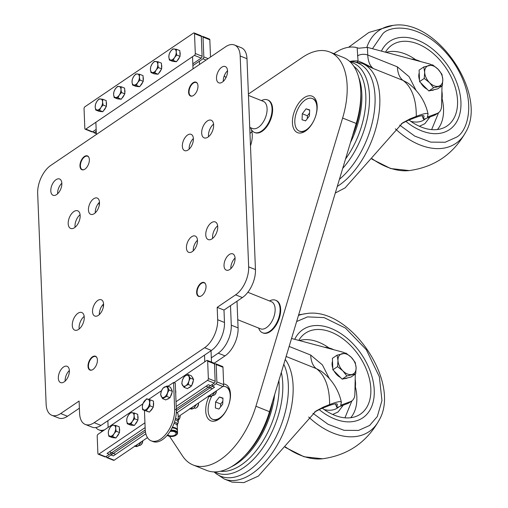 <?xml version="1.0" encoding="UTF-8"?>
<svg xmlns="http://www.w3.org/2000/svg" width="508" height="508" viewBox="0 0 508 508"><rect width="100%" height="100%" fill="white"/><g stroke="black" fill="none" stroke-linecap="round" stroke-linejoin="round"><path stroke-width="0.76" d="M209.055 396.392A19.634 10.789 -68.2 0 0 205.734 410.997A19.634 10.789 -68.2 0 0 219.208 418.967A19.634 10.789 -68.2 0 0 230.48 394.208A19.634 10.789 -68.2 0 0 230.188 391.509A19.634 10.789 -68.2 0 0 223.647 383.959M317.176 106.007A19.634 10.789 -68.2 0 0 316.884 103.308A19.634 10.789 -68.2 0 0 303.086 98.508A19.634 10.789 -68.2 0 0 292.43 122.803A19.634 10.789 -68.2 0 0 305.905 130.766A19.634 10.789 -68.2 0 0 317.176 106.007M250.457 127.679A20.453 11.239 111.8 0 1 252.266 134.766A20.453 11.239 111.8 0 1 250.482 145.872M248.406 94.063L302.508 57.347A67.196 36.938 111.8 0 1 329.743 52.007A67.196 36.938 111.8 0 1 347.148 85.668A67.196 36.938 111.8 0 1 342.621 118.047L255.924 406.248A67.196 36.938 111.8 0 1 193.167 465.004A67.196 36.938 111.8 0 1 182.582 456.019L169.57 436.328M329.743 52.007L343.338 57.442A67.196 36.938 111.8 0 1 360.744 91.103A67.196 36.938 111.8 0 1 356.216 123.482L269.519 411.683A67.196 36.938 111.8 0 1 206.762 470.433L193.167 465.004M249.987 133.426A20.453 11.239 111.8 0 1 251.936 131.82M220.504 471.253A63.544 34.931 -68.2 0 0 241.236 464.941A63.544 34.931 -68.2 0 0 278.898 380.505M281.318 372.466A65.735 36.132 111.8 0 1 243.58 467.709A65.735 36.132 111.8 0 1 214.801 471.926M283.801 364.217A67.405 37.046 111.8 0 1 248.164 470.935A67.405 37.046 111.8 0 1 214.84 472.599L214.059 471.913M285.242 359.429A68.663 37.738 111.8 0 1 288.83 417.811A68.663 37.738 111.8 0 1 252.178 473.583A68.663 37.738 111.8 0 1 224.352 479.038L232.093 482.13L243.916 482.6L258.407 476.072L315.957 411.042L323.348 407.067L329.584 404.59A68.663 37.738 -68.2 0 0 316.306 368.611L286.131 356.47M347.675 403.517L350.437 401.644A14.611 9.468 55.8 0 0 351.733 400.971L348.971 402.85A14.611 9.468 55.8 0 1 347.675 403.517L338.29 407.073L336.785 407.245L337.35 404.368M350.437 401.644L340.678 405.238L341.37 402.247C339.528 393.681 334.531 381.032 321.17 371.189M340.887 404.768L341.046 405.2L340.678 405.238M341.389 402.412C341.217 400.895 337.287 401.625 329.584 404.59M314.541 412.045L320.554 408.959L326.815 406.47C333.591 403.854 337.102 403.174 337.363 404.444A54.864 30.156 111.8 0 0 337.325 404.285M335.407 403.86L336.772 407.353L335.496 403.854M351.733 400.971A14.611 9.468 55.8 0 0 354.87 394.233L355.302 374.129M345.053 353.143A14.611 9.468 55.8 0 0 342.17 351.968L291.548 338.468M289.147 346.437L310.68 355.048L322.396 364.89L329.248 378.365M321.164 371.189L316.306 368.611C312.884 366.001 311.01 361.48 310.68 355.048M294.729 339.319A53.321 34.557 -124.2 0 1 305.137 328.251A53.321 34.557 -124.2 0 1 360.458 352.844A53.321 34.557 -124.2 0 1 364.852 416.243A53.321 34.557 -124.2 0 1 319.157 409.562A53.321 34.557 -124.2 0 0 364.852 416.243A53.321 34.557 -124.2 0 0 360.458 352.844A53.321 34.557 -124.2 0 0 305.137 328.251L305.137 328.251A53.321 34.557 -124.2 0 0 294.729 339.319M298.78 340.398A48.939 31.718 -124.2 0 1 303.505 334.639A48.939 31.718 -124.2 0 1 358.191 354.559A48.939 31.718 -124.2 0 1 358.311 415.398A48.939 31.718 -124.2 0 1 322.345 408.241M324.618 347.288A29.216 18.936 -124.2 0 1 333.769 349.726M344.945 417.817L351.892 400.863M343.249 405.194L338.169 411.893L332.708 414.471M355.187 379.336A29.216 18.936 -124.2 0 1 354.984 389.007M347.485 377.882A11.684 7.576 -124.2 0 1 344.361 378.631M340.557 377.539A11.684 7.576 -124.2 0 1 334.074 371.018M332.797 368.16A11.684 7.576 -124.2 0 1 332.08 364.446A11.684 7.576 -124.2 0 1 332.518 361.194M355.676 373.869L350.996 377.05L342.163 379.152L332.867 369.799L332.403 358.343L337.083 355.168L337.972 360.451A11.684 7.576 -124.2 0 1 342.163 353.663A11.684 7.576 -124.2 0 1 351.225 357.289A11.684 7.576 -124.2 0 1 356.108 367.697A11.684 7.576 -124.2 0 1 351.917 374.479A11.684 7.576 -124.2 0 1 342.849 370.853L346.843 375.977L355.676 373.869L356.108 367.697L355.219 362.414L351.225 357.289L345.923 353.06L337.083 355.168M337.972 360.451A11.684 7.576 55.8 0 0 342.849 370.853L337.547 366.624L337.972 360.451M332.867 369.799L337.547 366.624M342.163 379.152L346.843 375.977M345.529 159.004A63.544 34.931 -68.2 0 0 353.854 66.319M350.19 61.9A65.735 36.132 111.8 0 1 369.303 104.527A65.735 36.132 111.8 0 1 342.71 168.377M349.644 61.392L350.679 61.443A67.405 37.046 111.8 0 1 374.694 108.191A67.405 37.046 111.8 0 1 339.427 179.299M357.219 61.963A1.46 1.206 96.4 0 0 358.051 61.017L357.156 47.733A59.957 32.956 -68.2 0 0 333.883 53.664M335.299 193.027L345.103 187.877L402.654 122.847L410.045 118.866L416.281 116.396A68.663 37.738 -68.2 0 0 403.003 80.41L373.374 68.567L362.014 63.329A68.663 37.738 111.8 0 1 378.085 118.936A68.663 37.738 111.8 0 1 338.874 185.388A68.663 37.738 111.8 0 1 337.28 186.423M434.372 115.322L437.134 113.449A14.611 9.468 55.8 0 0 438.429 112.776L435.667 114.649A14.611 9.468 55.8 0 1 434.372 115.322L424.986 118.872L423.481 119.043L424.047 116.167M437.134 113.449L427.374 117.043L428.066 114.052C426.225 105.486 421.227 92.837 407.867 82.988L403.003 80.41C399.58 77.8 397.707 73.279 397.377 66.846L409.092 76.695L415.944 90.17M427.584 116.567L427.742 116.999L427.374 117.043M428.085 114.211C427.914 112.7 423.983 113.424 416.281 116.396M401.231 123.85L407.251 120.764L413.512 118.275C420.287 115.653 423.799 114.979 424.059 116.249A54.864 30.156 111.8 0 0 424.021 116.084M422.104 115.665L423.469 119.151L422.192 115.653M438.429 112.776A14.611 9.468 55.8 0 0 441.566 106.032L441.998 85.928M431.749 64.941A14.611 9.468 55.8 0 0 428.866 63.773L367.443 47.39L367.748 55.004L397.377 66.846M357.156 47.733L358.642 48.228L367.443 47.39M350.101 61.417A70.123 38.544 111.8 0 1 358.051 61.017C362.496 62.624 367.608 65.138 373.374 68.567C369.951 65.957 368.078 61.436 367.748 55.004C364.033 53.816 360.61 54.102 357.48 55.867M381.425 51.117A53.321 34.557 -124.2 0 1 391.833 40.049A53.321 34.557 -124.2 0 1 447.154 64.649A53.321 34.557 -124.2 0 1 451.549 128.048A53.321 34.557 -124.2 0 1 405.854 121.361A53.321 34.557 -124.2 0 0 451.549 128.048A53.321 34.557 -124.2 0 0 447.154 64.649A53.321 34.557 -124.2 0 0 391.833 40.049L391.833 40.049A53.321 34.557 -124.2 0 0 381.425 51.117M385.477 52.197A48.939 31.718 -124.2 0 1 390.201 46.438A48.939 31.718 -124.2 0 1 444.887 66.364A48.939 31.718 -124.2 0 1 445.008 127.203A48.939 31.718 -124.2 0 1 409.042 120.047M411.315 59.093A29.216 18.936 -124.2 0 1 420.465 61.532M431.641 129.623L438.588 112.662M429.946 116.999L424.866 123.698L419.405 126.27M441.884 91.135A29.216 18.936 -124.2 0 1 441.674 100.806M434.181 89.687A11.684 7.576 -124.2 0 1 431.057 90.43M427.253 89.338A11.684 7.576 -124.2 0 1 420.77 82.817M419.494 79.959A11.684 7.576 -124.2 0 1 418.776 76.251A11.684 7.576 -124.2 0 1 419.214 72.993M442.373 85.674L437.693 88.849L428.86 90.957L419.564 81.604L419.1 70.142L423.78 66.967L424.669 72.25A11.684 7.576 -124.2 0 1 428.86 65.468A11.684 7.576 -124.2 0 1 437.921 69.094A11.684 7.576 -124.2 0 1 442.805 79.496A11.684 7.576 -124.2 0 1 438.614 86.277A11.684 7.576 -124.2 0 1 429.546 82.658L433.54 87.776L442.373 85.674L442.805 79.496L441.916 74.212L437.921 69.094L432.619 64.859L423.78 66.967M424.669 72.25A11.684 7.576 55.8 0 0 429.546 82.658L424.244 78.429L424.669 72.25M419.564 81.604L424.244 78.429M428.86 90.957L433.54 87.776M222.929 386.397A17.532 9.633 111.8 0 1 225.673 386.747A17.532 9.633 111.8 0 1 224.136 413.671A17.532 9.633 111.8 0 1 212.661 419.303L213.233 419.532A17.532 9.633 -68.2 0 0 219.989 418.37M212.661 419.303A17.532 9.633 111.8 0 1 211.76 396.17M215.36 407.975L218.916 409.054L222.72 404.114L222.968 398.101L219.412 397.021L215.602 401.961L215.36 407.975M230.334 392.474A17.532 9.633 -68.2 0 0 226.244 386.975L225.673 386.747M222.955 398.437L219.412 397.021M222.841 401.225L220.701 404L215.602 401.961M220.701 404L220.586 406.889M299.358 131.108A17.532 9.633 111.8 0 1 300.907 104.172A17.532 9.633 111.8 0 1 312.369 98.552A17.532 9.633 111.8 0 1 310.826 125.482A17.532 9.633 111.8 0 1 299.358 131.108L299.93 131.337A17.532 9.633 -68.2 0 0 306.686 130.169M302.05 119.774L305.606 120.86L309.416 115.926L309.664 109.906L306.108 108.82L302.304 113.754L302.05 119.774M317.03 104.28A17.532 9.633 -68.2 0 0 312.941 98.781L312.369 98.552M309.651 110.236L306.108 108.82M309.537 113.03L307.404 115.792L302.304 113.754M307.404 115.792L307.283 118.688M88.017 366.332A7.449 4.096 -68.2 0 0 89.948 370.065A7.449 4.096 -68.2 0 0 94.958 367.487A7.449 4.096 -68.2 0 0 97.409 359.956A7.449 4.096 -68.2 0 0 95.479 356.229A7.449 4.096 -68.2 0 0 90.462 358.8A7.449 4.096 -68.2 0 0 88.017 366.332M79.972 166.002A7.449 4.096 -68.2 0 0 81.902 169.736A7.449 4.096 -68.2 0 0 86.912 167.157A7.449 4.096 -68.2 0 0 89.357 159.626A7.449 4.096 -68.2 0 0 87.433 155.899A7.449 4.096 -68.2 0 0 82.417 158.471A7.449 4.096 -68.2 0 0 79.972 166.002M188.595 92.285A7.449 4.096 -68.2 0 0 190.525 96.018A7.449 4.096 -68.2 0 0 195.536 93.447A7.449 4.096 -68.2 0 0 197.98 85.916A7.449 4.096 -68.2 0 0 196.05 82.182A7.449 4.096 -68.2 0 0 191.04 84.753A7.449 4.096 -68.2 0 0 188.595 92.285M196.64 292.614A7.449 4.096 -68.2 0 0 198.571 296.348A7.449 4.096 -68.2 0 0 203.581 293.776A7.449 4.096 -68.2 0 0 206.026 286.245A7.449 4.096 -68.2 0 0 204.102 282.512A7.449 4.096 -68.2 0 0 199.085 285.083A7.449 4.096 -68.2 0 0 196.64 292.614M216.503 78.448A8.763 4.82 -68.2 0 0 218.77 82.836A8.763 4.82 -68.2 0 0 224.663 79.807A8.763 4.82 -68.2 0 0 227.546 70.949A8.763 4.82 -68.2 0 0 225.279 66.554A8.763 4.82 -68.2 0 0 219.38 69.583A8.763 4.82 -68.2 0 0 216.503 78.448M227.54 70.764A8.763 4.82 -68.2 0 0 223.298 81.159A8.763 4.82 -68.2 0 0 223.31 81.343M50.806 190.887A8.763 4.82 -68.2 0 0 53.073 195.282A8.763 4.82 -68.2 0 0 58.972 192.253A8.763 4.82 -68.2 0 0 61.849 183.394A8.763 4.82 -68.2 0 0 59.582 179A8.763 4.82 -68.2 0 0 53.683 182.029A8.763 4.82 -68.2 0 0 50.806 190.887M61.843 183.21A8.763 4.82 -68.2 0 0 57.607 193.605A8.763 4.82 -68.2 0 0 57.614 193.789M58.331 378.193A8.763 4.82 -68.2 0 0 60.598 382.587A8.763 4.82 -68.2 0 0 66.491 379.559A8.763 4.82 -68.2 0 0 69.374 370.7A8.763 4.82 -68.2 0 0 67.107 366.306A8.763 4.82 -68.2 0 0 61.208 369.335A8.763 4.82 -68.2 0 0 58.331 378.193M69.367 370.516A8.763 4.82 -68.2 0 0 65.126 380.911A8.763 4.82 -68.2 0 0 65.138 381.095M224.022 265.748A8.763 4.82 -68.2 0 0 226.295 270.142A8.763 4.82 -68.2 0 0 232.188 267.113A8.763 4.82 -68.2 0 0 235.071 258.255A8.763 4.82 -68.2 0 0 232.797 253.86A8.763 4.82 -68.2 0 0 226.905 256.889A8.763 4.82 -68.2 0 0 224.022 265.748M235.058 258.07A8.763 4.82 -68.2 0 0 230.822 268.465A8.763 4.82 -68.2 0 0 230.829 268.649M182.34 146.221A8.763 4.82 -68.2 0 0 184.614 150.616A8.763 4.82 -68.2 0 0 190.506 147.587A8.763 4.82 -68.2 0 0 193.389 138.728A8.763 4.82 -68.2 0 0 191.122 134.334A8.763 4.82 -68.2 0 0 185.223 137.363A8.763 4.82 -68.2 0 0 182.34 146.221M193.383 138.544A8.763 4.82 -68.2 0 0 189.141 148.939A8.763 4.82 -68.2 0 0 189.154 149.123M88.449 209.944A8.763 4.82 -68.2 0 0 90.722 214.332A8.763 4.82 -68.2 0 0 96.615 211.303A8.763 4.82 -68.2 0 0 99.498 202.444A8.763 4.82 -68.2 0 0 97.225 198.056A8.763 4.82 -68.2 0 0 91.332 201.085A8.763 4.82 -68.2 0 0 88.449 209.944M99.485 202.26A8.763 4.82 -68.2 0 0 95.25 212.661A8.763 4.82 -68.2 0 0 95.256 212.846M92.532 311.658A8.763 4.82 -68.2 0 0 94.806 316.046A8.763 4.82 -68.2 0 0 100.698 313.023A8.763 4.82 -68.2 0 0 103.581 304.159A8.763 4.82 -68.2 0 0 101.308 299.771A8.763 4.82 -68.2 0 0 95.415 302.8A8.763 4.82 -68.2 0 0 92.532 311.658M103.575 303.981A8.763 4.82 -68.2 0 0 99.333 314.376A8.763 4.82 -68.2 0 0 99.346 314.56M186.43 247.936A8.763 4.82 -68.2 0 0 188.697 252.33A8.763 4.82 -68.2 0 0 194.596 249.301A8.763 4.82 -68.2 0 0 197.472 240.443A8.763 4.82 -68.2 0 0 195.205 236.049A8.763 4.82 -68.2 0 0 189.306 239.078A8.763 4.82 -68.2 0 0 186.43 247.936M197.466 240.259A8.763 4.82 -68.2 0 0 193.231 250.654A8.763 4.82 -68.2 0 0 193.237 250.838M201.676 133.102A9.493 5.22 -68.2 0 0 204.133 137.858A9.493 5.22 -68.2 0 0 210.522 134.582A9.493 5.22 -68.2 0 0 213.639 124.981A9.493 5.22 -68.2 0 0 211.182 120.225A9.493 5.22 -68.2 0 0 204.794 123.508A9.493 5.22 -68.2 0 0 201.676 133.102M213.57 124.117A9.493 5.22 -68.2 0 0 208.477 135.82A9.493 5.22 -68.2 0 0 208.547 136.684M68.199 223.685A9.493 5.22 -68.2 0 0 70.656 228.441A9.493 5.22 -68.2 0 0 77.045 225.165A9.493 5.22 -68.2 0 0 80.162 215.563A9.493 5.22 -68.2 0 0 77.705 210.807A9.493 5.22 -68.2 0 0 71.317 214.09A9.493 5.22 -68.2 0 0 68.199 223.685M80.093 214.7A9.493 5.22 -68.2 0 0 75 226.403A9.493 5.22 -68.2 0 0 75.07 227.266M72.282 325.399A9.493 5.22 -68.2 0 0 74.74 330.156A9.493 5.22 -68.2 0 0 81.128 326.879A9.493 5.22 -68.2 0 0 84.252 317.278A9.493 5.22 -68.2 0 0 81.788 312.522A9.493 5.22 -68.2 0 0 75.406 315.805A9.493 5.22 -68.2 0 0 72.282 325.399M84.176 316.414A9.493 5.22 -68.2 0 0 79.083 328.117A9.493 5.22 -68.2 0 0 79.153 328.981M205.759 234.817A9.493 5.22 -68.2 0 0 208.216 239.579A9.493 5.22 -68.2 0 0 214.605 236.296A9.493 5.22 -68.2 0 0 217.729 226.701A9.493 5.22 -68.2 0 0 215.265 221.939A9.493 5.22 -68.2 0 0 208.883 225.222A9.493 5.22 -68.2 0 0 205.759 234.817M217.653 225.831A9.493 5.22 -68.2 0 0 212.56 237.534A9.493 5.22 -68.2 0 0 212.63 238.404M60.693 413.544L79.102 401.047L79.604 413.455A21.914 12.046 -68.2 0 0 85.281 424.434A21.914 12.046 -68.2 0 0 94.158 422.688L204.622 347.726A21.914 12.046 -68.2 0 0 217.684 319.748L217.183 307.346L235.591 294.85A21.914 12.046 -68.2 0 0 248.653 266.871L240.182 56.001A21.914 12.046 -68.2 0 0 234.512 45.022A21.914 12.046 -68.2 0 0 225.628 46.761L50.73 165.456A21.914 12.046 -68.2 0 0 37.668 193.434L46.139 404.305A21.914 12.046 -68.2 0 0 51.816 415.284A21.914 12.046 -68.2 0 0 60.693 413.544L67.494 416.262L79.388 408.184M51.816 415.284L58.611 418.001A21.914 12.046 -68.2 0 0 67.494 416.262M85.281 424.434L92.075 427.145A21.914 12.046 -68.2 0 0 100.959 425.406L211.423 350.444A21.914 12.046 -68.2 0 0 224.479 322.466L223.984 310.064L242.392 297.567A21.914 12.046 -68.2 0 0 255.454 269.589L246.983 58.718A21.914 12.046 -68.2 0 0 241.306 47.739L234.512 45.022M223.984 310.064L217.183 307.346M247.841 292.284L271.348 301.682A14.611 8.026 111.8 0 1 275.133 308.997A14.611 8.026 111.8 0 1 270.332 323.767A14.611 8.026 111.8 0 1 260.509 328.809L237.75 319.716M248.456 95.421L263.303 101.352A14.611 8.026 111.8 0 1 265.627 117.132A14.611 8.026 111.8 0 1 252.457 128.48L249.746 127.394M88.932 157.505A7.195 3.956 -68.2 0 0 84.544 156.928A7.195 3.956 -68.2 0 0 80.518 166.992A7.195 3.956 -68.2 0 0 80.766 167.894A7.195 3.956 -68.2 0 0 84.099 169.602M96.977 357.835A7.195 3.956 -68.2 0 0 92.589 357.257A7.195 3.956 -68.2 0 0 89.065 362.49A7.195 3.956 -68.2 0 0 88.563 367.322A7.195 3.956 -68.2 0 0 92.145 369.932M258.674 328.079A17.532 9.633 -68.2 0 0 262.541 332.772L263.106 332.994A17.532 9.633 -68.2 0 0 279.184 318.586A17.532 9.633 -68.2 0 0 276.117 300.438L275.552 300.215A17.532 9.633 -68.2 0 0 269.519 300.952M262.541 332.772A17.532 9.633 -68.2 0 0 278.619 318.357A17.532 9.633 -68.2 0 0 275.552 300.215M205.6 284.124A7.195 3.956 -68.2 0 0 201.212 283.547A7.195 3.956 -68.2 0 0 197.688 288.779A7.195 3.956 -68.2 0 0 197.187 293.611A7.195 3.956 -68.2 0 0 200.768 296.215M250.628 127.749A17.532 9.633 -68.2 0 0 254.489 132.442L255.06 132.664A17.532 9.633 -68.2 0 0 271.139 118.256A17.532 9.633 -68.2 0 0 268.072 100.108L267.506 99.886A17.532 9.633 -68.2 0 0 261.474 100.622M254.489 132.442A17.532 9.633 -68.2 0 0 270.574 118.027A17.532 9.633 -68.2 0 0 267.506 99.886M197.555 83.795A7.195 3.956 -68.2 0 0 193.167 83.217A7.195 3.956 -68.2 0 0 189.643 88.449A7.195 3.956 -68.2 0 0 189.141 93.282A7.195 3.956 -68.2 0 0 192.722 95.885M214.211 363.214L225.019 355.879L218.218 353.162A21.914 12.046 -68.2 0 0 231.28 325.184L230.492 305.645M211.315 357.848L218.218 353.162M231.28 325.184L238.081 327.901L237.007 301.225M224.238 75.914A21.914 12.046 111.8 0 1 225.952 77.699M238.081 327.901A21.914 12.046 111.8 0 1 225.019 355.879M95.86 427.546A21.914 12.046 -68.2 0 0 98.876 429.863A21.914 12.046 -68.2 0 0 104.743 429.717M147.485 437.61L114.179 460.21L107.379 457.492L145.428 431.679L111.062 454.997L110.992 453.193M212.249 384.48L212.319 386.277L176.371 410.674L216.002 383.781A1.46 0.8 111.8 0 0 216.872 381.914L216.179 364.547A1.46 0.8 111.8 0 0 215.798 363.817A1.46 0.8 111.8 0 0 215.208 363.931L214.484 364.426M142.818 403.873L98.069 434.245A1.46 0.8 -68.2 0 0 97.199 436.112L97.892 453.479A1.46 0.8 -68.2 0 0 98.273 454.209L105.073 456.927A1.46 0.8 -68.2 0 0 105.664 456.806L145.237 429.952L109.347 454.311L107.08 453.403L145.129 427.584L109.379 451.841L115.633 454.343L145.866 433.819L113.328 455.905L111.062 454.997M176.022 401.726L207.486 380.378L214.287 383.095L176.308 408.864L210.604 385.591L208.337 384.689L176.213 406.489L206.038 386.251L212.287 388.747L177.025 412.674L214.586 387.185L212.319 386.277M95.872 122.282L96.361 134.487M99.104 202.641L99.212 205.461M103.188 304.356L103.302 307.181M107.861 420.719L108.128 427.418M211.487 362.096L211.03 350.71M199.53 64.478L199.403 61.195M204.787 361.823L204.514 355.13M193.021 68.898L192.532 56.693M195.307 53.518A1.46 0.8 111.8 0 1 194.437 55.385L85.814 129.096A1.46 0.8 111.8 0 1 85.217 129.216A1.46 0.8 111.8 0 1 84.842 128.486L84.042 108.636A1.46 0.8 111.8 0 1 84.912 106.769L193.535 33.058A1.46 0.8 111.8 0 1 194.132 32.937A1.46 0.8 111.8 0 1 194.507 33.674L195.307 53.518L202.101 56.236A1.46 0.8 111.8 0 1 201.231 58.102L192.818 63.811M96.158 129.407L92.608 131.813A1.46 0.8 111.8 0 1 92.018 131.934L85.217 129.216M194.132 32.937L200.927 35.655A1.46 0.8 111.8 0 1 201.308 36.392L202.101 56.236M107.379 457.492A1.46 0.8 111.8 0 1 106.788 457.613A1.46 0.8 111.8 0 1 106.413 456.882L106.388 456.317M215.798 363.817L222.599 366.535A1.46 0.8 111.8 0 1 222.974 367.265L223.672 384.632A1.46 0.8 111.8 0 1 222.802 386.499L178.206 416.763M114.179 460.21A1.46 0.8 111.8 0 1 113.589 460.331L106.788 457.613M177.413 430.479A5.893 3.105 177.7 0 0 177.432 430.155A5.893 3.105 177.7 0 0 172.371 427.291M177.26 430.054A5.747 3.029 177.7 0 0 172.276 427.488M176.168 435.102A5.886 3.105 177.7 0 0 176.346 434.981A5.886 3.105 177.7 0 0 177.54 433.007A5.886 3.105 177.7 0 0 172.244 430.136A5.886 3.105 177.7 0 0 170.821 430.193M167.164 435.362A5.448 2.87 177.7 0 0 167.469 435.572A5.448 2.87 177.7 0 0 171.126 436.493A5.448 2.87 177.7 0 0 176.009 435.229A5.448 2.87 177.7 0 0 176.663 432.327A5.448 2.87 177.7 0 0 172.212 430.74A5.448 2.87 177.7 0 0 170.428 430.854M167.704 434.715A4.381 2.311 177.7 0 0 171.234 435.928A4.381 2.311 177.7 0 0 176.047 433.445A4.381 2.311 177.7 0 0 172.11 431.305A4.381 2.311 177.7 0 0 170.002 431.527M175.527 418.243A7.207 3.797 177.7 0 1 178.384 421.113L178.118 414.579A7.207 3.797 177.7 0 0 176.473 412.286A7.207 3.797 177.7 0 0 176.346 412.21L176.473 412.286M167.469 435.572L167.151 435.375A5.886 3.105 177.7 0 0 167.303 435.464M98.273 454.209A1.46 0.8 -68.2 0 0 98.863 454.089L144.939 422.821M214.287 383.095A1.46 0.8 -68.2 0 0 215.157 381.229L214.459 363.861A1.46 0.8 -68.2 0 0 214.084 363.131L207.283 360.413A1.46 0.8 -68.2 0 0 206.692 360.528L174.047 382.683M207.486 380.378A1.46 0.8 -68.2 0 0 208.356 378.511L207.658 361.144A1.46 0.8 -68.2 0 0 207.283 360.413M93.332 131.324L93.358 131.889A1.46 0.8 -68.2 0 0 93.739 132.62A1.46 0.8 -68.2 0 0 94.329 132.499L96.234 131.21M192.888 65.615L202.952 58.788A1.46 0.8 -68.2 0 0 203.822 56.921L203.022 37.078A1.46 0.8 -68.2 0 0 202.648 36.341A1.46 0.8 -68.2 0 0 202.051 36.462L201.327 36.951M210.515 57.023L209.823 39.795A1.46 0.8 -68.2 0 0 209.442 39.059L202.648 36.341M137.687 444.259L136.081 445.98L134.588 445.96M136.081 445.98L135.496 445.745M192.919 406.775L191.313 408.495L189.821 408.476M191.313 408.495L190.729 408.267M211.334 394.284L209.728 396.005L208.229 395.986M209.728 396.005L209.137 395.77M139.04 445.459A3.651 2.007 -68.2 0 0 140.538 445.084L141.053 444.71A2.934 1.613 -68.2 0 0 142.735 441.007A2.934 1.613 -68.2 0 0 142.723 440.842M119.488 431.629A5.842 3.213 -68.2 0 0 119.64 429.8A5.842 3.213 -68.2 0 0 119.355 428.269M140.538 445.084A3.651 2.007 -68.2 0 0 142.627 440.906M113.798 437.731A5.842 3.213 -68.2 0 0 114.814 437.826M116.681 436.848A5.842 3.213 -68.2 0 0 118.967 433.413M108.826 436.239L112.16 437.572L115.957 437.94L119.526 432.575L119.297 426.847L115.964 425.514L115.672 428.212L116.192 431.241L114.002 433.762L112.624 436.607L108.826 436.239L108.306 433.21L108.598 430.511L109.976 427.666L112.166 425.145L115.964 425.514M115.957 437.94L112.624 436.607M119.526 432.575L116.192 431.241M109.976 427.666A5.842 3.213 111.8 0 1 113.659 425.164A5.842 3.213 111.8 0 1 115.672 428.212A5.842 3.213 111.8 0 1 114.002 433.762A5.842 3.213 111.8 0 1 110.319 436.258A5.842 3.213 111.8 0 1 108.306 433.21A5.842 3.213 111.8 0 1 109.976 427.666M146.196 410.788L142.634 409.721L149.479 412.102L153.283 407.156L153.518 401.142L150.235 399.834L149.714 402.679L150 405.848L146.196 410.788L149.479 412.102M150 405.848L153.283 407.156M142.634 409.721L142.348 406.552L142.875 403.708L146.672 398.761L150.235 399.834M142.367 406.489A5.728 3.15 111.8 0 1 146.183 399.491A5.728 3.15 111.8 0 1 149.587 402.698A5.728 3.15 111.8 0 1 145.777 409.696A5.728 3.15 111.8 0 1 142.367 406.489M153.467 402.533A5.842 3.213 111.8 0 1 153.626 404.241A5.842 3.213 111.8 0 1 153.321 406.197M152.686 407.93A5.842 3.213 111.8 0 1 150.304 411.029M148.196 411.715A5.842 3.213 111.8 0 1 147.777 411.607A5.842 3.213 111.8 0 1 147.663 411.556M178.34 420.021L178.441 419.951A2.934 1.613 111.8 0 0 180.124 416.528A2.934 1.613 111.8 0 0 180.08 415.842L180.023 415.531A3.651 2.007 111.8 0 1 180.023 416.071A3.651 2.007 111.8 0 1 178.333 419.97M180.029 55.416A5.842 3.213 -68.2 0 0 180.175 53.588A5.842 3.213 -68.2 0 0 179.895 52.057M174.339 61.519A5.842 3.213 -68.2 0 0 175.355 61.62M177.222 60.642A5.842 3.213 -68.2 0 0 179.508 57.201M169.367 60.027L172.701 61.36L176.498 61.728L178.283 59.049L180.067 56.363L179.838 50.635L176.498 49.301L176.213 52.007L176.733 55.029L174.542 57.55L173.165 60.395L169.367 60.027L168.846 57.004L169.139 54.299L170.517 51.454L172.701 48.939L176.498 49.301M176.498 61.728L173.165 60.395M180.067 56.363L176.733 55.029M170.517 51.454A5.842 3.213 111.8 0 1 174.2 48.958A5.842 3.213 111.8 0 1 176.213 52.007A5.842 3.213 111.8 0 1 174.542 57.55A5.842 3.213 111.8 0 1 170.859 60.052A5.842 3.213 111.8 0 1 168.846 57.004A5.842 3.213 111.8 0 1 170.517 51.454M161.62 67.913A5.842 3.213 -68.2 0 0 161.766 66.084A5.842 3.213 -68.2 0 0 161.481 64.554M155.931 74.016A5.842 3.213 -68.2 0 0 156.947 74.111M158.814 73.133A5.842 3.213 -68.2 0 0 161.1 69.698M150.959 72.523L154.292 73.857L158.09 74.225L161.658 68.859L161.423 63.132L158.09 61.798L157.804 64.497L158.318 67.526L156.134 70.047L154.756 72.892L150.959 72.523L150.438 69.494L150.724 66.796L152.108 63.951L154.292 61.43L158.09 61.798M158.09 74.225L154.756 72.892M161.658 68.859L158.318 67.526M152.108 63.951A5.842 3.213 111.8 0 1 155.785 61.449A5.842 3.213 111.8 0 1 157.804 64.497A5.842 3.213 111.8 0 1 156.134 70.047A5.842 3.213 111.8 0 1 152.451 72.542A5.842 3.213 111.8 0 1 150.438 69.494A5.842 3.213 111.8 0 1 152.108 63.951M143.205 80.404A5.842 3.213 -68.2 0 0 143.358 78.581A5.842 3.213 -68.2 0 0 143.072 77.045M137.516 86.506A5.842 3.213 -68.2 0 0 138.538 86.608M140.405 85.63A5.842 3.213 -68.2 0 0 142.691 82.188M132.544 85.02L135.884 86.347L139.681 86.716L143.243 81.35L143.015 75.622L139.681 74.289L139.389 76.994L139.91 80.023L137.719 82.537L136.341 85.382L132.544 85.02L132.029 81.991L132.315 79.286L133.693 76.448L135.884 73.927L139.681 74.289M139.681 86.716L136.341 85.382M143.243 81.35L139.91 80.023M133.693 76.448A5.842 3.213 111.8 0 1 137.376 73.946A5.842 3.213 111.8 0 1 139.389 76.994A5.842 3.213 111.8 0 1 137.719 82.537A5.842 3.213 111.8 0 1 134.042 85.039A5.842 3.213 111.8 0 1 132.029 81.991A5.842 3.213 111.8 0 1 133.693 76.448M124.797 92.901A5.842 3.213 -68.2 0 0 124.949 91.072A5.842 3.213 -68.2 0 0 124.663 89.541M119.107 99.003A5.842 3.213 -68.2 0 0 120.123 99.098M121.99 98.12A5.842 3.213 -68.2 0 0 124.276 94.685M114.135 97.511L117.469 98.844L121.266 99.212L124.835 93.847L124.606 88.119L121.272 86.785L120.98 89.484L121.501 92.513L119.31 95.034L117.932 97.879L114.135 97.511L113.614 94.488L113.906 91.783L115.284 88.938L117.475 86.417L121.272 86.785M121.266 99.212L117.932 97.879M124.835 93.847L121.501 92.513M115.284 88.938A5.842 3.213 111.8 0 1 118.967 86.443A5.842 3.213 111.8 0 1 120.98 89.484A5.842 3.213 111.8 0 1 119.31 95.034A5.842 3.213 111.8 0 1 115.627 97.53A5.842 3.213 111.8 0 1 113.614 94.488A5.842 3.213 111.8 0 1 115.284 88.938M106.388 105.391A5.842 3.213 -68.2 0 0 106.534 103.569A5.842 3.213 -68.2 0 0 106.248 102.038M100.698 111.493A5.842 3.213 -68.2 0 0 101.714 111.595M103.581 110.617A5.842 3.213 -68.2 0 0 105.867 107.175M95.726 110.007L99.06 111.341L102.857 111.703L106.426 106.343L106.191 100.609L102.857 99.276L102.572 101.981L103.086 105.01L100.901 107.525L99.524 110.369L95.726 110.007L95.206 106.978L95.498 104.273L96.876 101.435L99.06 98.914L102.857 99.276M102.857 111.703L99.524 110.369M106.426 106.343L103.086 105.01M96.876 101.435A5.842 3.213 111.8 0 1 100.559 98.933A5.842 3.213 111.8 0 1 102.572 101.981A5.842 3.213 111.8 0 1 100.901 107.525A5.842 3.213 111.8 0 1 97.218 110.026A5.842 3.213 111.8 0 1 95.206 106.978A5.842 3.213 111.8 0 1 96.876 101.435M212.681 395.478A3.651 2.007 -68.2 0 0 214.179 395.11A3.651 2.007 -68.2 0 0 216.008 392.341A3.651 2.007 -68.2 0 0 216.268 390.931M214.179 395.11L214.694 394.735A2.934 1.613 -68.2 0 0 216.16 392.506A2.934 1.613 -68.2 0 0 216.37 390.868M191.941 384.835A5.842 3.213 -68.2 0 0 192.85 382.765A5.842 3.213 -68.2 0 0 193.269 380.619M193.104 378.625A5.842 3.213 -68.2 0 0 192.176 377.126M188.601 387.826A5.842 3.213 -68.2 0 0 190.824 386.385M184.029 387.293L187.363 388.626L191.618 385.87L193.631 379.476L191.383 375.837L188.049 374.504L190.29 378.142L188.881 381.178L188.284 384.537L185.75 385.756L184.029 387.293L181.781 383.654L182.385 380.295L183.794 377.26L185.515 375.723L188.049 374.504M191.618 385.87L188.284 384.537M193.631 379.476L190.29 378.142M185.515 375.723A5.842 3.213 111.8 0 1 188.766 376.161A5.842 3.213 111.8 0 1 188.881 381.178A5.842 3.213 111.8 0 1 185.75 385.756A5.842 3.213 111.8 0 1 182.499 385.312A5.842 3.213 111.8 0 1 182.385 380.295A5.842 3.213 111.8 0 1 185.515 375.723M137.897 419.132A5.842 3.213 -68.2 0 0 138.049 417.303A5.842 3.213 -68.2 0 0 137.763 415.773M132.207 425.234A5.842 3.213 -68.2 0 0 133.229 425.336M135.096 424.358A5.842 3.213 -68.2 0 0 137.382 420.916M127.241 423.742L130.575 425.075L134.372 425.444L136.157 422.764L137.935 420.078L137.706 414.35L134.372 413.017L134.08 415.722L134.601 418.744L132.417 421.265L131.039 424.11L127.241 423.742L126.721 420.719L127.006 418.014L128.384 415.169L130.575 412.655L134.372 413.017M134.372 425.444L131.039 424.11M137.935 420.078L134.601 418.744M128.384 415.169A5.842 3.213 111.8 0 1 132.067 412.674A5.842 3.213 111.8 0 1 134.08 415.722A5.842 3.213 111.8 0 1 132.417 421.265A5.842 3.213 111.8 0 1 128.734 423.767A5.842 3.213 111.8 0 1 126.721 420.719A5.842 3.213 111.8 0 1 128.384 415.169M162.509 398.609L165.792 399.917L170.04 397.688L166.757 396.38L162.509 398.609L160.598 394.513L161.36 391.185L162.935 388.188L167.183 385.959L169.094 390.055L172.377 391.363L170.466 387.267L167.183 385.959M166.757 396.38L167.526 393.052L169.094 390.055M170.04 397.688L172.377 391.363M161.366 391.185A5.728 3.15 111.8 0 1 166.37 386.734A5.728 3.15 111.8 0 1 167.411 393.014A5.728 3.15 111.8 0 1 162.401 397.466A5.728 3.15 111.8 0 1 161.366 391.185M171.977 392.455A5.842 3.213 111.8 0 1 171.437 394.621A5.842 3.213 111.8 0 1 170.428 396.64M169.196 398.132A5.842 3.213 111.8 0 1 167.107 399.225M171.101 388.633A5.842 3.213 111.8 0 1 171.971 390.487M198.418 403.047A3.651 2.007 111.8 0 1 198.056 405.371A3.651 2.007 111.8 0 1 196.336 407.829A3.651 2.007 111.8 0 1 194.774 408.178L194.272 407.975M198.431 403.035L198.495 403.346A2.934 1.613 111.8 0 1 198.234 405.479A2.934 1.613 111.8 0 1 196.85 407.454L196.336 407.829M175.692 393.452A7.303 4.013 -68.2 0 0 175.558 390.163M167.996 386.283L173.577 382.492L175.279 383.172L176.352 409.842A23.374 12.846 111.8 0 1 168.669 433.464A23.374 12.846 111.8 0 1 152.946 441.541L151.244 440.861A23.374 12.846 111.8 0 1 145.193 429.152L144.443 410.445M173.577 382.492L174.65 409.162A23.374 12.846 111.8 0 1 166.967 432.784A23.374 12.846 111.8 0 1 151.244 440.861M148.742 399.351L161.576 390.639M342.621 118.047L356.216 123.482M255.924 406.248L269.519 411.683M244.526 456.082A62.814 34.525 -68.2 0 0 272.606 401.415M274.663 394.595A63.544 34.931 111.8 0 1 237.268 463.353A63.544 34.931 111.8 0 1 231.432 466.725M320.554 408.959L323.348 407.067M286.163 356.362L286.677 356.768M328.994 347.936A47.187 30.582 55.8 0 0 299.383 340.557M350.723 417.728A47.187 30.582 55.8 0 0 355.371 386.804M324.053 409.492A30.969 20.072 55.8 0 0 338.823 406.971M298.463 315.474A68.288 44.26 -124.2 0 1 306.324 313.601C349.853 306.191 401.866 382.835 378.905 420.554A68.288 44.26 -124.2 0 1 370.313 430.759A68.288 44.26 -124.2 0 1 308.68 417.03M285.388 446.907A68.288 44.26 55.8 0 0 322.58 458.775L303.987 456.749L285.115 447.288M296.64 321.532L307.537 316.89L324.117 317.614L345.472 328.079L366.319 349.701L379.355 376.796L381.965 400.533L377.304 416.528L369.627 425.456L358.508 430.435L344.068 430.32L328.073 424.307L312.934 413.277M352.628 135.42A62.814 34.525 -68.2 0 0 360.807 93.866M358.654 77.127A63.544 34.931 111.8 0 1 350.476 142.57M407.251 120.764L410.045 118.866M415.69 59.734A47.187 30.582 55.8 0 0 386.08 52.362M437.42 129.534A47.187 30.582 55.8 0 0 442.068 98.603M410.75 121.291A30.969 20.072 55.8 0 0 425.52 118.777L425.729 118.593M366.878 47.257A68.288 44.26 -124.2 0 1 377.952 31.248A68.288 44.26 -124.2 0 1 393.021 25.4C436.55 17.996 488.563 94.634 465.601 132.353A68.288 44.26 -124.2 0 1 457.01 142.564A68.288 44.26 -124.2 0 1 395.376 128.835M372.085 158.712A68.288 44.26 55.8 0 0 409.277 170.574L390.684 168.548L371.812 159.093M372.466 48.73L382.797 33.731C390.931 24.39 424.771 22.689 452.431 60.668C479.19 99.314 467.417 132.074 456.324 137.255L445.205 142.234L430.765 142.126L414.769 136.112L399.631 125.076M246.983 58.718L240.182 56.001M255.454 269.589L248.653 266.871M242.392 297.567L235.591 294.85M224.479 322.466L217.684 319.748M211.423 350.444L204.622 347.726M100.959 425.406L94.158 422.688M201.231 58.102L194.437 55.385M92.608 131.813L85.814 129.096M201.308 36.392L194.507 33.674M222.974 367.265L216.179 364.547M223.672 384.632L216.872 381.914M222.802 386.499L216.002 383.781M178.384 421.113L177.368 425.266A6.153 3.245 177.7 0 0 174.504 421.983M178.06 423.253A6.947 3.664 177.7 0 0 175.184 419.659M177.368 425.266L177.26 426.002A5.893 3.105 177.7 0 0 174.015 423.38M176.041 428.866A5.74 3.029 177.7 0 0 172.149 427.857A5.74 3.029 177.7 0 0 172.091 427.857M172.098 427.838L172.142 427.838C175.387 428.066 177.159 429.05 177.444 430.778A5.886 3.105 177.7 0 0 172.155 427.907A5.886 3.105 177.7 0 0 172.066 427.907M98.863 454.089L105.664 456.806M208.356 378.511L215.157 381.229M207.658 361.144L214.459 363.861M94.329 132.499L96.317 133.299M202.952 58.788L206.07 60.033M203.822 56.921L208.128 58.642M203.022 37.078L209.823 39.795M141.294 441.808L138.405 445.96L135.604 446.443A5.842 3.213 -68.2 0 0 137.973 445.98A5.842 3.213 -68.2 0 0 140.773 442.163M196.526 404.33L193.637 408.483L190.837 408.965A5.842 3.213 -68.2 0 0 193.205 408.495A5.842 3.213 -68.2 0 0 196.005 404.685M214.941 391.833L212.046 395.986L209.245 396.469A5.842 3.213 -68.2 0 0 211.614 396.005A5.842 3.213 -68.2 0 0 214.414 392.189M176.352 409.842L174.65 409.162M216.014 473.551L224.352 479.038M378.905 420.554C366.408 442.551 347.637 455.289 322.58 458.775M298.641 314.877L306.324 313.601M362.014 63.329L352.184 61.563M465.601 132.353C453.104 154.349 434.334 167.094 409.277 170.574M348.59 47.269L368.897 32.455L393.021 25.4M102.426 431.286L98.876 429.863M177.26 426.002L177.432 430.155M177.444 430.778L177.54 433.007M176.009 435.229L176.346 434.981M93.739 132.62L96.329 133.655M135.604 446.443L134.887 446.157M190.837 408.965L190.119 408.68M209.245 396.469L208.534 396.183"/></g></svg>
